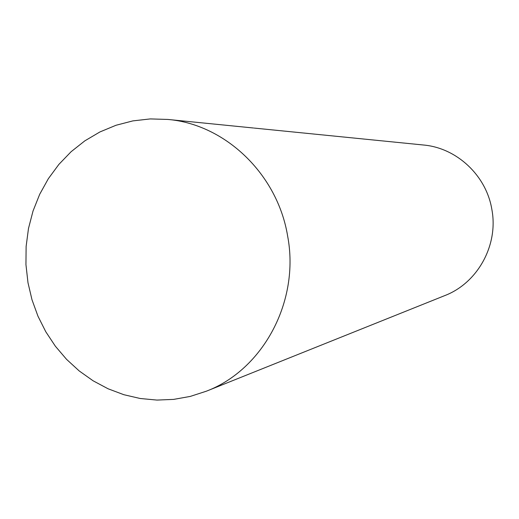 <?xml version="1.0" encoding="UTF-8"?>
<svg xmlns="http://www.w3.org/2000/svg" width="519" height="519" viewBox="0 0 519 519"><rect width="100%" height="100%" fill="white"/><g stroke="black" fill="none" stroke-linecap="round" stroke-linejoin="round"><path stroke-width="0.78" d="M287.623 235.983C300.027 301.026 263.256 369.593 206.328 391.209L190.252 396.419L173.69 399.383L156.926 400.078L140.221 398.501L123.853 394.706L108.062 388.77L93.109 380.797L79.206 370.942L66.562 359.349L55.371 346.225L45.789 331.764L37.965 316.201L31.996 299.768L27.987 282.725L25.95 264.632L26.119 246.454L28.487 228.477L33.034 210.999L39.684 194.314L48.338 178.698L58.868 164.413L71.103 151.717L84.863 140.831L99.908 131.956L116.009 125.267L132.883 120.888L150.244 118.922L167.799 119.435C225.227 124.262 277.503 174.157 287.623 235.983M206.328 391.209L444.764 295.603C477.701 283.011 498.694 245.013 491.837 209.319C486.251 175.383 456.662 147.863 423.413 145.002L254.226 128.083M253.557 128.011L238.656 126.519M167.799 119.435L238.656 126.526"/></g></svg>
